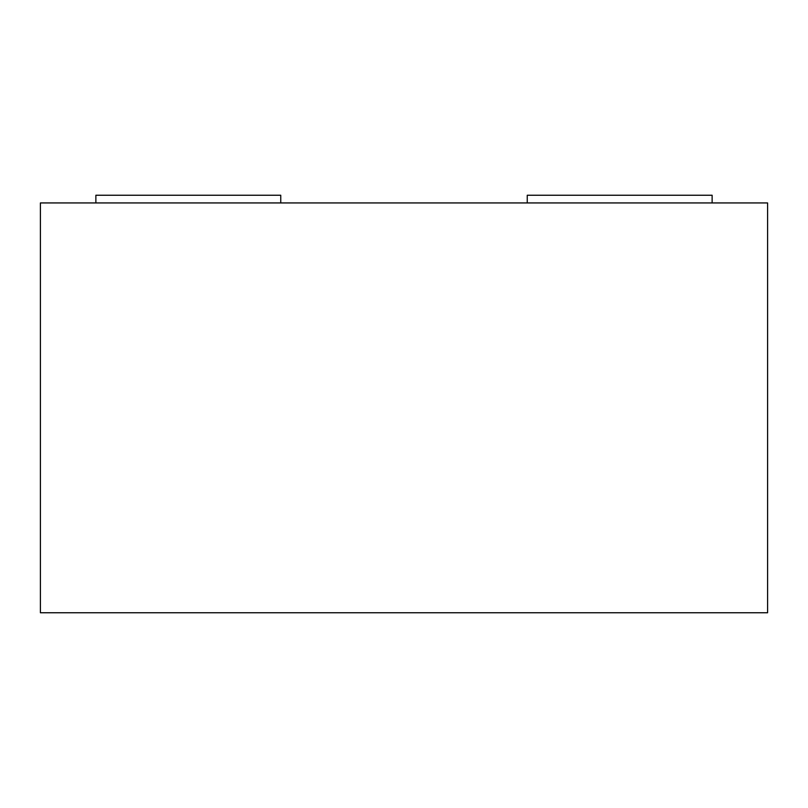 <?xml version="1.0" encoding="UTF-8"?>
<svg xmlns="http://www.w3.org/2000/svg" width="808" height="808" viewBox="0 0 808 808"><rect width="100%" height="100%" fill="white"/><g stroke="black" fill="none" stroke-linecap="round" stroke-linejoin="round"><path stroke-width="1.21" d="M95.869 195.243L95.869 202.939L95.869 195.243L280.75 195.243L280.75 202.939L280.75 195.243L95.869 195.243M527.25 202.939L527.25 195.243L712.131 195.243L712.131 202.939M40.4 202.939L40.4 612.757L767.6 612.757L767.6 202.939L40.4 202.939"/></g></svg>
